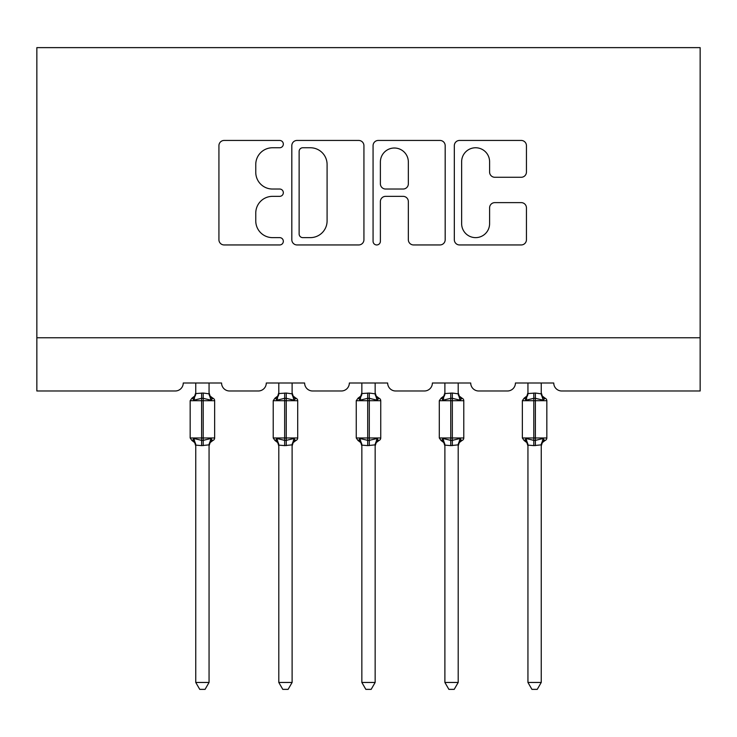 <?xml version="1.0" encoding="UTF-8"?>
<svg xmlns="http://www.w3.org/2000/svg" width="737" height="737" viewBox="0 0 737 737"><rect width="100%" height="100%" fill="white"/><g stroke="black" fill="none" stroke-linecap="round" stroke-linejoin="round"><path stroke-width="1.11" d="M283.33 144.102A3.657 3.657 0 0 0 279.673 140.445L224.149 140.445A5.223 5.223 0 0 0 218.926 145.668L218.926 239.718A5.223 5.223 0 0 0 224.149 244.951L279.673 244.951A3.657 3.657 0 0 0 283.33 241.285A3.657 3.657 0 0 0 279.673 237.627L272.487 237.627A16.721 16.721 0 0 1 255.767 220.907L255.767 213.076A16.721 16.721 0 0 1 272.487 196.355L279.673 196.355A3.657 3.657 0 0 0 283.33 192.698A3.657 3.657 0 0 0 279.673 189.031L272.487 189.031A16.721 16.721 0 0 1 255.767 172.311L255.767 164.48A16.721 16.721 0 0 1 272.487 147.759L279.673 147.759A3.657 3.657 0 0 0 283.33 144.102M521.206 177.276A5.223 5.223 0 0 0 526.439 172.053L526.439 145.668A5.223 5.223 0 0 0 521.206 140.445L459.547 140.445A5.223 5.223 0 0 0 454.324 145.668L454.324 239.718A5.223 5.223 0 0 0 459.547 244.951L521.206 244.951A5.223 5.223 0 0 0 526.439 239.718L526.439 207.843A5.223 5.223 0 0 0 521.206 202.62L494.822 202.62A5.223 5.223 0 0 0 489.598 207.843L489.598 223.652A13.975 13.975 0 0 1 475.623 237.627A13.975 13.975 0 0 1 461.638 223.652L461.638 161.735A13.975 13.975 0 0 1 475.623 147.759A13.975 13.975 0 0 1 489.598 161.735L489.598 172.053A5.223 5.223 0 0 0 494.822 177.276L521.206 177.276M700.15 337.758L700.15 47.629L36.85 47.629L36.85 390.988L175.259 390.988A7.987 7.987 0 0 0 183.246 383.01L221.57 383.01A7.987 7.987 0 0 0 229.557 390.988L258.309 390.988A7.987 7.987 0 0 0 266.287 383.01L304.621 383.01A7.987 7.987 0 0 0 312.608 390.988L341.351 390.988A7.987 7.987 0 0 0 349.338 383.01L387.662 383.01A7.987 7.987 0 0 0 395.649 390.988L424.392 390.988A7.987 7.987 0 0 0 432.379 383.01L470.713 383.01A7.987 7.987 0 0 0 478.691 390.988L507.443 390.988A7.987 7.987 0 0 0 515.43 383.01L553.754 383.01A7.987 7.987 0 0 0 561.741 390.988L700.15 390.988L700.15 337.758L36.85 337.758M363.931 145.668A5.223 5.223 0 0 0 358.707 140.445L297.048 140.445A5.223 5.223 0 0 0 291.815 145.668L291.815 239.718A5.223 5.223 0 0 0 297.048 244.951L358.707 244.951A5.223 5.223 0 0 0 363.931 239.718L363.931 145.668M378.293 140.445L439.952 140.445A5.223 5.223 0 0 1 445.185 145.668L445.185 239.718A5.223 5.223 0 0 1 439.952 244.951L413.568 244.951A5.223 5.223 0 0 1 408.344 239.718L408.344 201.579A5.223 5.223 0 0 0 403.121 196.355L385.617 196.355A5.223 5.223 0 0 0 380.384 201.579L380.384 241.285A3.657 3.657 0 0 1 376.727 244.951A3.657 3.657 0 0 1 373.069 241.285L373.069 145.668A5.223 5.223 0 0 1 378.293 140.445M302.787 147.759A3.657 3.657 0 0 0 299.13 151.417L299.13 233.97A3.657 3.657 0 0 0 302.787 237.627L310.369 237.627A16.721 16.721 0 0 0 327.09 220.907L327.09 164.48A16.721 16.721 0 0 0 310.369 147.759L302.787 147.759M408.344 161.993A13.975 13.975 0 0 0 394.369 148.017A13.975 13.975 0 0 0 380.384 161.993L380.384 183.808A5.223 5.223 0 0 0 385.617 189.031L403.121 189.031A5.223 5.223 0 0 0 408.344 183.808L408.344 161.993M195.756 682.453L209.059 682.453L205.07 689.371L199.755 689.371L195.756 682.453L195.756 445.084A5.859 5.583 180 0 0 192.679 440.201L193.822 438.487L201.606 440.367L201.606 437.971L203.209 437.971L203.209 398.312L210.994 400.182L212.91 398.21A2.662 2.662 0 0 1 214.651 400.707L190.164 400.707L190.164 437.971L201.606 437.971L201.606 398.312L193.822 400.182L192.679 398.477A5.859 5.583 0 0 0 195.756 393.558L203.209 393.051L209.068 393.834L209.059 383.01M209.059 682.453L209.068 444.844L201.606 445.627L201.606 440.367L203.209 440.367L203.209 437.971L214.651 437.971A2.662 2.662 0 0 1 212.91 440.468L212.136 440.201L212.91 440.468L210.119 442.615L209.059 445.968M209.059 445.12L209.059 445.12A5.859 5.583 180 0 1 212.136 440.201L210.994 438.487L203.209 440.367L203.209 445.627M201.606 445.627L195.756 445.12M195.756 383.01L195.756 393.595M193.822 400.182L194.605 397.916M210.994 400.182L209.068 393.834M209.068 444.844L210.994 438.487M195.747 444.844L193.822 438.487M278.798 682.453L292.11 682.453L288.112 689.371L282.796 689.371L278.798 682.453L278.798 445.084A5.859 5.583 180 0 0 275.721 440.201L276.872 438.487L284.657 440.367L284.657 437.971L286.251 437.971L286.251 398.312L294.035 400.182L295.952 398.21A2.662 2.662 0 0 1 297.702 400.707L273.215 400.707L273.215 437.971L284.657 437.971L284.657 398.312L276.872 400.182L275.721 398.477A5.859 5.583 0 0 0 278.798 393.558L286.251 393.051L292.11 393.834L292.11 383.01M292.11 682.453L292.11 444.844L284.657 445.627L284.657 440.367L286.251 440.367L286.251 437.971L297.702 437.971A2.662 2.662 0 0 1 295.952 440.468L295.187 440.201L295.952 440.468L293.16 442.615L292.11 445.968M292.11 445.12L292.11 445.12A5.859 5.583 180 0 1 295.187 440.201L294.035 438.487L286.251 440.367L286.251 445.627M284.657 445.627L278.798 445.12M278.798 383.01L278.798 393.595M276.872 400.182L277.656 397.916M294.035 400.182L292.11 393.834M292.11 444.844L294.035 438.487M278.798 444.844L276.872 438.487M361.849 682.453L375.151 682.453L371.162 689.371L365.838 689.371L361.849 682.453L361.849 445.084A5.859 5.583 180 0 0 358.772 440.201L359.914 438.487L367.699 440.367L367.699 437.971L369.301 437.971L369.301 398.312L377.086 400.182L378.993 398.21A2.662 2.662 0 0 1 380.743 400.707L356.257 400.707L356.257 437.971L367.699 437.971L367.699 398.312L359.914 400.182L358.772 398.477A5.859 5.583 0 0 0 361.849 393.558L369.301 393.051L375.161 393.834L375.151 383.01M375.151 682.453L375.161 444.844L367.699 445.627L367.699 440.367L369.301 440.367L369.301 437.971L380.743 437.971A2.662 2.662 0 0 1 378.993 440.468L378.228 440.201L378.993 440.468L376.211 442.615L375.151 445.968M375.151 445.12L375.151 445.12A5.859 5.583 180 0 1 378.228 440.201L377.086 438.487L369.301 440.367L369.301 445.627M367.699 445.627L361.849 445.12M361.849 383.01L361.849 393.595M359.914 400.182L360.697 397.916M377.086 400.182L375.161 393.834M375.161 444.844L377.086 438.487M361.839 444.844L359.914 438.487M444.89 682.453L458.202 682.453L454.204 689.371L448.888 689.371L444.89 682.453L444.89 445.084A5.859 5.583 180 0 0 441.813 440.201L442.965 438.487L450.749 440.367L450.749 437.971L452.343 437.971L452.343 398.312L460.128 400.182L462.044 398.21A2.662 2.662 0 0 1 463.785 400.707L439.298 400.707L439.298 437.971L450.749 437.971L450.749 398.312L442.965 400.182L441.813 398.477A5.859 5.583 0 0 0 444.89 393.558L452.343 393.051L458.202 393.834L458.202 383.01M458.202 682.453L458.202 444.844L450.749 445.627L450.749 440.367L452.343 440.367L452.343 437.971L463.785 437.971A2.662 2.662 0 0 1 462.044 440.468L461.279 440.201L462.044 440.468L459.252 442.615L458.202 445.968M458.202 445.12L458.202 445.12A5.859 5.583 180 0 1 461.279 440.201L460.128 438.487L452.343 440.367L452.343 445.627M450.749 445.627L444.89 445.12M444.89 383.01L444.89 393.595M442.965 400.182L443.738 397.916M460.128 400.182L458.202 393.834M458.202 444.844L460.128 438.487M444.89 444.844L442.965 438.487M527.941 682.453L541.244 682.453L537.245 689.371L531.93 689.371L527.941 682.453L527.941 445.084A5.859 5.583 180 0 0 524.864 440.201L526.006 438.487L533.791 440.367L533.791 437.971L535.394 437.971L535.394 398.312L543.178 400.182L545.085 398.21A2.662 2.662 0 0 1 546.836 400.707L522.349 400.707L522.349 437.971L533.791 437.971L533.791 398.312L526.006 400.182L524.864 398.477A5.859 5.583 0 0 0 527.941 393.558L535.394 393.051L541.253 393.834L541.244 383.01M541.244 682.453L541.253 444.844L533.791 445.627L533.791 440.367L535.394 440.367L535.394 437.971L546.836 437.971A2.662 2.662 0 0 1 545.085 440.468L544.321 440.201L545.085 440.468L542.303 442.615L541.244 445.968M541.244 445.12L541.244 445.12A5.859 5.583 180 0 1 544.321 440.201L543.178 438.487L535.394 440.367L535.394 445.627M533.791 445.627L527.941 445.12M527.941 383.01L527.941 393.595M526.006 400.182L526.789 397.916M543.178 400.182L541.253 393.834M541.253 444.844L543.178 438.487M527.932 444.844L526.006 438.487M203.209 393.051L203.209 398.312L201.606 398.312L201.606 393.051M212.136 398.477A5.859 5.583 0 0 1 209.059 393.558M286.251 393.051L286.251 398.312L284.657 398.312L284.657 393.051M295.187 398.477A5.859 5.583 0 0 1 292.11 393.558M369.301 393.051L369.301 398.312L367.699 398.312L367.699 393.051M378.228 398.477A5.859 5.583 0 0 1 375.151 393.558M452.343 393.051L452.343 398.312L450.749 398.312L450.749 393.051M461.279 398.477A5.859 5.583 0 0 1 458.202 393.558M535.394 393.051L535.394 398.312L533.791 398.312L533.791 393.051M544.321 398.477A5.859 5.583 0 0 1 541.244 393.558M214.651 437.971L214.651 400.707M195.756 445.968L194.697 442.615L191.915 440.468L190.164 437.971M195.756 392.71L194.697 396.064L191.915 398.21L190.164 400.707M212.91 398.21L210.119 396.064L209.059 392.71M297.702 437.971L297.702 400.707M278.798 445.968L277.748 442.615L274.956 440.468L273.215 437.971M278.798 392.71L277.748 396.064L274.956 398.21L273.215 400.707M295.952 398.21L293.16 396.064L292.11 392.71M380.743 437.971L380.743 400.707M361.849 445.968L360.789 442.615L358.007 440.468L356.257 437.971M361.849 392.71L360.789 396.064L358.007 398.21L356.257 400.707M378.993 398.21L376.211 396.064L375.151 392.71M463.785 437.971L463.785 400.707M444.89 445.968L443.84 442.615L441.048 440.468L439.298 437.971M444.89 392.71L443.84 396.064L441.048 398.21L439.298 400.707M462.044 398.21L459.252 396.064L458.202 392.71M546.836 437.971L546.836 400.707M527.941 445.968L526.881 442.615L524.09 440.468L522.349 437.971M527.941 392.71L526.881 396.064L524.09 398.21L522.349 400.707M545.085 398.21L542.303 396.064L541.244 392.71"/></g></svg>
